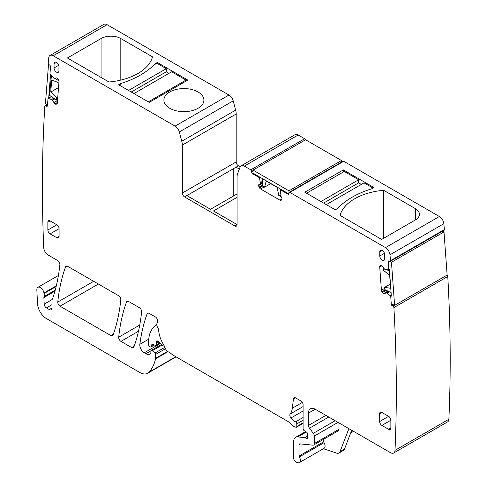 <?xml version="1.0" encoding="UTF-8"?>
<svg xmlns="http://www.w3.org/2000/svg" width="487" height="487" viewBox="0 0 487 487"><rect width="100%" height="100%" fill="white"/><g stroke="black" fill="none" stroke-linecap="round" stroke-linejoin="round"><path stroke-width="0.73" d="M351.73 430.295L344.467 449.136L339.981 451.729L348.875 428.645M323.398 448.716L336.694 453.129A6.349 3.665 -120 0 0 338.934 453.02L343.426 450.426A6.349 3.665 -120 0 0 344.467 449.136M338.934 453.02A6.349 3.665 -120 0 0 339.981 451.729M323.739 439.189L323.739 441.764L299.048 456.015L299.048 444.82A1.905 1.102 -120 0 1 299.444 443.943A1.905 1.102 -120 0 1 299.882 443.858L312.928 445.155A3.172 1.832 -120 0 0 313.658 445.008L338.349 430.758A3.172 1.832 -120 0 0 339.007 429.303L339.007 422.953M323.739 441.764A1.272 0.731 -120 0 0 324.025 442.683L299.335 456.94A4.76 2.752 -120 0 1 299.408 462.565A4.76 2.752 -120 0 1 297.727 462.65L296.376 462.2A3.172 1.832 -120 0 1 293.661 458.097L293.661 441.709A9.521 5.497 -120 0 1 295.633 437.344A9.521 5.497 -120 0 1 297.819 436.924L304.679 437.6A1.589 0.919 -120 0 1 305.112 437.752L306.457 438.531A1.589 0.919 -120 0 0 307.248 438.61A1.589 0.919 -120 0 0 307.504 437.375A3.172 1.832 -120 0 1 307.352 436.358L307.352 435.262A3.172 1.832 -120 0 1 307.504 434.416A1.589 0.919 -120 0 0 306.5 432.079L304.168 430.624A1.589 0.919 -120 0 1 303.091 428.706L303.091 404.807A3.172 1.832 -120 0 0 300.844 400.917L295.682 397.94A3.172 1.832 -120 0 0 294.093 397.782A3.172 1.832 -120 0 0 293.454 398.908L292.322 408.216A22.219 12.832 -120 0 1 290.173 414.023A3.172 1.832 -120 0 0 290.916 418.004A10.16 5.862 -120 0 0 295.548 421.852A1.589 0.919 -120 0 1 296.802 423.867L296.802 426.46A1.589 0.919 -120 0 1 296.473 427.19A1.589 0.919 -120 0 1 295.974 427.233L295.183 427.02A6.349 3.665 -120 0 1 292.857 425.681L288.974 422.235A6.349 3.665 -120 0 0 287.811 421.389L174.303 355.851A22.219 12.832 -120 0 1 170.097 352.765A3.172 1.832 60 0 0 168.879 352.064A4.444 2.569 -120 0 1 165.05 347.566A3.172 1.832 60 0 0 164.356 346.014A22.219 12.832 -120 0 1 158.725 331.081L158.604 329.955A3.172 1.832 -120 0 0 157.855 327.909A4.444 2.569 -120 0 1 157.307 322.838A3.172 1.832 -120 0 0 157.672 321.262L157.587 320.464A3.172 1.832 -120 0 0 155.359 316.921L149.229 313.385A3.172 1.832 -120 0 0 147.64 313.226A3.172 1.832 -120 0 0 147.111 313.896A222.224 128.3 -120 0 0 139.848 344.315A6.349 3.665 -120 0 0 144.292 352.783L145.905 353.714A7.622 4.401 -120 0 0 149.71 354.092A7.622 4.401 -120 0 0 150.787 352.935A1.589 0.919 -120 0 0 150.891 352.448L150.891 351.151A1.589 0.919 -120 0 1 151.22 350.427A1.589 0.919 -120 0 1 152.309 350.713L154.945 353.051A1.272 0.731 -120 0 1 155.609 354.439L155.609 358.292A3.172 1.832 -120 0 1 155.554 358.834A60.315 34.827 -120 0 1 148.973 372.22A15.87 9.162 -120 0 1 147.695 373.243A15.87 9.162 -120 0 1 139.757 372.458L46.49 318.614A12.699 7.329 -120 0 1 37.529 303.675L36.848 289.905A5.077 2.934 -120 0 1 37.889 287.33A5.077 2.934 -120 0 1 41.474 288.365A5.077 2.934 -120 0 1 43.952 292.961A6.349 3.665 -120 0 0 44.055 293.503A6.349 3.665 -120 0 1 44.007 296.638A3.172 1.832 -120 0 0 43.885 297.545L44.183 304.144A3.172 1.832 -120 0 0 46.429 307.894L49.303 309.555A3.811 2.198 -120 0 0 51.202 309.744A3.811 2.198 -120 0 0 51.993 307.997L51.993 300.382A3.172 1.832 -120 0 1 52.279 299.28A6.349 3.665 -120 0 0 52.62 298.586A231.112 133.432 -120 0 0 59.877 264.685A3.172 1.832 -120 0 0 57.649 260.508L48.195 255.054A6.349 3.665 -120 0 1 43.708 247.28A1464.379 845.462 -120 0 1 43.039 228.744A1464.379 845.462 -120 0 1 44.816 106.056A1.272 0.731 -120 0 1 45.078 105.563A1.272 0.731 -120 0 1 45.79 105.679L46.46 106.129A1.272 0.731 -120 0 0 47.178 106.245A1.272 0.731 -120 0 0 47.434 105.752L48 98.63A0.633 0.365 -120 0 1 48.347 98.368L52.511 99.957L53.917 102.593A2.222 1.284 -120 0 0 54.982 103.847L55.141 103.956A2.222 1.284 -120 0 0 56.291 104.2L56.754 104.017A2.222 1.284 -120 0 0 56.851 103.968A2.222 1.284 -120 0 0 57.308 103.104L58.994 81.822A2.222 1.284 -120 0 0 58.629 80.288L58.245 79.533A2.222 1.284 -120 0 0 57.174 78.273L57.022 78.17A2.222 1.284 -120 0 0 55.871 77.926L54.209 78.474L50.234 74.541A0.633 0.365 -120 0 1 49.96 73.86L50.526 66.737A1.272 0.731 -120 0 0 49.711 65.142L49.041 64.686A1.272 0.731 -120 0 1 48.225 63.091A1464.379 845.462 -120 0 1 48.749 57.801A6.349 3.665 -120 0 1 50.039 55.457A6.349 3.665 -120 0 1 53.211 55.768L175.095 126.133A6.349 3.665 -120 0 1 179.313 131.983L181.779 141.236A12.699 7.329 -120 0 1 182.321 145.096L182.321 193.035A3.172 1.832 -120 0 0 184.567 196.925L234.85 225.956A3.172 1.832 -120 0 0 236.439 226.114A3.172 1.832 -120 0 0 237.096 224.659L234.85 225.956M299.408 462.565L324.105 448.308A4.76 2.752 -120 0 0 324.025 442.683M299.048 456.015A1.272 0.731 -120 0 0 299.335 456.94M313.658 445.008A3.172 1.832 -120 0 0 314.316 443.56L314.316 436.066A3.172 1.832 -120 0 0 313.311 433.327L309.482 428.176A3.172 1.832 -120 0 1 308.478 425.437L308.478 413.104A9.521 5.497 -120 0 1 310.45 408.739A9.521 5.497 -120 0 1 315.211 409.214L390.513 452.691A6.349 3.665 -120 0 0 393.691 453.001A6.349 3.665 -120 0 0 395 450.353A1464.379 845.462 -120 0 0 395.681 432.346A1464.379 845.462 -120 0 0 393.898 307.601A1.272 0.731 -120 0 0 392.93 306.092L392.254 305.775L393.673 304.959M393.691 453.001L447.565 421.9A6.349 3.665 -120 0 0 448.874 419.252A1464.379 845.462 -120 0 0 447.772 276.494L393.898 307.601M447.772 276.494A1.272 0.731 -120 0 0 447.029 275.131M391.28 295.311L390.373 295.834A0.633 0.365 -120 0 1 390.72 296.498L391.286 304.272A1.272 0.731 -120 0 0 392.254 305.775M390.373 295.834L386.209 292.614L384.803 293.624A2.222 1.284 -120 0 1 384.706 293.685A2.222 1.284 -120 0 1 383.732 293.649L383.579 293.576A2.222 1.284 -120 0 1 382.429 292.492L381.966 291.78A2.222 1.284 -120 0 1 381.412 290.228L379.726 266.998A2.222 1.284 -120 0 1 380.085 265.878L380.475 265.573A2.222 1.284 -120 0 1 380.566 265.506A2.222 1.284 -120 0 1 381.54 265.543L381.698 265.622A2.222 1.284 -120 0 1 382.849 266.699L384.505 269.171L388.486 269.828A0.633 0.365 -120 0 0 388.76 269.463L388.194 261.689A1.272 0.731 -120 0 1 388.449 261.014A1.272 0.731 -120 0 1 389.01 261.038L389.679 261.355A1.272 0.731 -120 0 0 390.239 261.379A1.272 0.731 -120 0 0 390.495 260.703A1464.379 845.462 -120 0 0 389.965 254.804A6.349 3.665 -120 0 0 385.503 247.615L289.844 192.389A1.272 0.731 -120 0 0 289.211 192.322A1.272 0.731 -120 0 0 288.949 192.907L288.949 193.686A1.272 0.731 -120 0 1 288.688 194.264A1.272 0.731 -120 0 1 288.048 194.203L281.571 190.466A0.633 0.365 -120 0 0 281.145 190.575L280.08 194.678L281.529 197.29A2.222 1.284 -120 0 1 281.991 198.842L279.988 200.175A2.222 1.284 -120 0 0 281.102 200.285L281.529 200.041A2.222 1.284 -120 0 0 281.991 199.025M108.972 81.999A52.066 30.06 0 0 0 152.516 56.857L120.813 38.552A13.971 8.066 0 0 0 101.059 38.552L67.389 57.99L108.972 81.999M119.132 85.012L120.928 83.977L120.928 83.46A84.129 48.572 0 0 0 155.049 63.76L157.289 62.464L157.289 63.499M157.289 62.464L187.818 80.087L149.211 102.38L118.682 84.756L120.928 83.46M168.965 73.348L166.268 71.796L166.268 68.685L156.844 63.237L155.049 64.278L155.049 63.76M50.039 55.457L103.914 24.35A6.349 3.665 -120 0 1 107.085 24.667L228.969 95.032A6.349 3.665 -120 0 1 233.188 100.876L235.653 110.135A12.699 7.329 -120 0 1 236.195 113.995L236.195 161.934A3.172 1.832 -120 0 0 238.441 165.817L186.85 195.604L210.53 209.276L237.096 193.942M237.096 197.314L213.452 210.962L237.096 224.61M236.043 167.205L239.324 169.099M233.255 168.812L233.255 196.158M383.622 190.283A52.066 30.06 0 0 0 340.072 215.424L381.656 239.434L415.326 219.99A13.971 8.066 0 0 0 419.423 214.292A13.971 8.066 0 0 0 415.326 208.588L383.622 190.283L383.622 238.295M343.384 169.902L304.771 192.195L335.299 209.818L337.546 208.521A84.129 48.572 0 0 1 371.666 188.822L373.913 187.525L343.384 169.902L343.384 171.978M178.279 89.042A19.997 11.548 0 0 0 163.906 100.121A19.997 11.548 0 0 0 189.54 111.2A19.997 11.548 0 0 0 203.907 100.121A19.997 11.548 0 0 0 178.279 89.042M262.682 183.209L258.646 185.547A2.222 1.284 -120 0 0 259.102 187.093L259.528 187.83A2.222 1.284 -120 0 0 260.642 189.005L279.988 200.175M258.646 185.547L258.646 185.364A2.222 1.284 -120 0 1 259.102 184.348L262.682 182.278L259.102 184.348M262.682 182.278L260.484 183.55L259.486 178.065A0.633 0.365 -120 0 0 259.06 177.463L252.583 173.725A1.272 0.731 -120 0 1 251.682 172.167L251.682 171.394A1.272 0.731 -120 0 0 250.787 169.835L244.322 166.104A6.349 3.665 -120 0 0 241.15 165.793A6.349 3.665 -120 0 0 240.103 167.078L237.638 173.488A12.699 7.329 -120 0 0 237.096 176.72L237.096 224.659M54.057 67.918A3.458 1.997 -120 0 0 55.579 71.412A3.458 1.997 -120 0 0 58.251 72.313A3.458 1.997 -120 0 0 58.945 70.743L58.945 66.597A3.458 1.997 -120 0 0 57.448 63.133A3.458 1.997 -120 0 0 54.794 62.178A3.458 1.997 -120 0 0 54.057 63.773L54.057 67.918L58.732 65.313M57.783 302.031A3.172 1.832 -120 0 0 60.011 306.201L110.902 335.58A3.172 1.832 -120 0 0 112.491 335.738A3.172 1.832 -120 0 0 113.027 335.062A222.224 128.3 -120 0 0 120.788 299.84A3.172 1.832 -120 0 0 118.554 295.676L67.693 266.31A3.172 1.832 -120 0 0 66.104 266.152A3.172 1.832 -120 0 0 65.568 266.821A222.224 128.3 -120 0 0 57.783 302.031L93.674 281.309M379.775 255.973L379.775 251.822A3.458 1.997 -120 0 1 380.511 250.233A3.458 1.997 -120 0 1 383.166 251.182A3.458 1.997 -120 0 1 384.663 254.646L384.663 258.792A3.458 1.997 -120 0 1 383.969 260.362A3.458 1.997 -120 0 1 381.297 259.461A3.458 1.997 -120 0 1 379.775 255.973L384.45 253.368M131.74 347.608A3.172 1.832 -120 0 0 133.322 347.767A3.172 1.832 -120 0 0 133.858 347.091A222.224 128.3 -120 0 0 141.601 311.857A3.172 1.832 -120 0 0 139.367 307.693L128.629 301.49A3.172 1.832 -120 0 0 127.04 301.331A3.172 1.832 -120 0 0 126.504 302.001A222.224 128.3 -120 0 0 118.706 337.205A3.172 1.832 -120 0 0 120.934 341.375L131.74 347.608L134.181 346.202M59.085 236.457L59.085 228.677A3.178 1.832 -120 0 0 56.839 224.787L50.106 220.903A3.178 1.832 -120 0 0 48.517 220.745A3.178 1.832 -120 0 0 47.86 222.2L47.86 229.974A3.178 1.832 -120 0 0 50.106 233.863L56.839 237.747A3.178 1.832 -120 0 0 58.422 237.906A3.178 1.832 -120 0 0 59.085 236.457L56.839 237.747M390.86 428.006L390.86 420.226A3.178 1.832 -120 0 0 388.614 416.342L381.881 412.452A3.178 1.832 -120 0 0 380.292 412.294A3.178 1.832 -120 0 0 379.635 413.749L379.635 421.523A3.178 1.832 -120 0 0 381.881 425.413L388.614 429.303A3.178 1.832 -120 0 0 390.203 429.455A3.178 1.832 -120 0 0 390.86 428.006L388.614 429.303M350.707 432.949L353.282 431.464A4.76 2.752 -120 0 0 353.495 431.318M240.207 166.84L238.441 165.817M305.477 139.818A1.272 0.731 -120 0 0 304.661 138.734L298.196 135.002A6.349 3.665 -120 0 0 295.025 134.686L241.15 165.793M390.239 261.379L444.114 230.272A1.272 0.731 -120 0 0 444.369 229.596A1464.379 845.462 -120 0 0 443.846 223.697A6.349 3.665 -120 0 0 439.384 216.514L343.719 161.282A1.272 0.731 -120 0 0 343.085 161.221L289.211 192.322M444.369 229.596L390.495 260.703M156.784 324.299L153.515 327.514A34.918 20.162 -120 0 0 148.669 341.673L148.669 344.942A1.272 0.731 -120 0 0 149.57 346.501L150.233 346.884A1.589 0.919 -120 0 0 151.025 346.957A1.589 0.919 -120 0 0 151.317 346.549L151.834 344.619A1.589 0.919 -120 0 1 152.121 344.206A1.589 0.919 -120 0 1 152.821 344.23L155.481 345.502A1.589 0.919 -120 0 0 156.175 345.526A1.589 0.919 -120 0 0 156.504 344.802L156.504 343.384A3.172 1.832 -120 0 0 156.364 342.404A1.905 1.102 -120 0 1 156.674 340.943A1.905 1.102 -120 0 1 157.977 341.29L162.567 345.362A3.172 1.832 -120 0 0 163.729 346.032L164.496 346.239M323.63 203.079L358.645 182.862L361.342 184.415M320.933 201.527L358.645 179.752L358.645 182.862M326.32 204.637L364.033 182.862L373.012 188.043M306.567 193.229L344.279 171.454L358.645 179.752M166.268 71.796L131.253 92.013M186.022 81.122L186.022 80.087L171.655 71.796L133.943 93.565M166.268 68.685L128.556 90.454M186.022 80.087L148.31 101.862M51.397 75.783L49.546 95.342L56.535 100.079L56.699 98.003L50.745 92.067L58.537 87.569M56.699 98.003L57.758 97.388M55.037 78.249L58.099 80.325L57.935 82.406L51.695 80.075L50.745 92.067M56.535 100.079L57.594 99.47M50.526 74.852L48.676 98.179M58.099 80.325L58.525 80.081M57.935 82.406L58.994 81.792M48.536 64.278L45.407 103.786L47.483 105.192M262.682 178.778L262.682 186.101L264.575 187.191L266.212 181.079L277.115 187.367L278.753 195.378L280.95 196.291M264.575 187.191L270.687 183.66M280.64 189.145L280.64 192.079M280.64 195.756L280.64 196.468M288.919 193.923L253.033 173.208L253.033 170.097L305.556 139.769L341.478 160.503L341.478 162.147M288.949 192.907L288.949 190.831L341.478 160.503M288.949 190.831L253.033 170.097M383.939 268.386L383.257 268.063L383.421 270.334L389.655 275.204L390.604 288.286L384.657 287.354L384.821 289.625L391.079 292.602M389.515 271.046L386.623 269.664M383.257 268.063L383.598 267.862M391.341 296.139L389.375 269.104M384.657 287.354L390.3 284.091M394.604 305.398L447.127 275.07L443.998 231.952L391.469 262.274L394.604 305.398L391.919 304.119M388.79 260.995L391.469 262.274M442.47 231.222L443.998 231.952M300.582 443.931L299.048 444.82M339.007 429.303L314.316 443.56M338.021 422.381L314.316 436.066M335.147 420.719L313.311 433.327M328.768 417.042L309.482 428.176M325.894 415.381L308.478 425.437M315.211 409.214L308.478 413.104M448.874 419.252L395 450.353M394.342 305.276L392.93 306.092M389.271 291.743L387.043 293.028M101.059 77.433L101.059 38.552M415.326 219.99L415.326 208.588M120.813 80.099L120.813 38.552M389.192 291.701L386.976 292.979M388.425 291.336L386.209 292.614M388.048 291.159L383.732 293.649M387.889 291.086L383.579 293.576M386.24 290.295L382.429 292.492M385.308 289.856L381.966 291.78M384.73 288.316L381.412 290.228M381.911 265.738L379.726 266.998M380.907 265.403L380.085 265.878M264.179 186.965L260.642 189.005M262.682 186.01L259.528 187.83M262.682 185.023L259.102 187.093M262.682 183.033L258.646 185.364M262.682 182.168L260.551 183.404M262.682 181.286L260.551 182.515M262.682 181.188L260.539 182.43M57.113 103.725L56.291 104.2M57.338 102.684L55.141 103.956M57.356 102.477L54.982 103.847M57.509 100.517L53.917 102.593M54.8 98.904L52.663 100.139M54.587 98.758L52.511 99.957M53.82 98.24L51.744 99.439M53.759 98.197L51.671 99.403M56.315 285.82L43.952 292.961M56.145 286.52L44.055 293.503M51.993 307.997L49.303 309.555M46.429 307.894L51.993 304.679M52.133 299.554L44.183 304.144M43.885 297.545L54.928 291.171M55.201 290.173L44.007 296.638M175.813 356.728L148.973 372.22M167.954 351.669L155.554 358.834M167.546 351.395L155.609 358.292M165.477 348.741L155.609 354.439M164.965 347.268L154.945 353.051M162.177 345.015L152.309 350.713M150.94 350.804L145.905 353.714M160.43 343.469L144.292 352.783M148.772 339.159L139.848 344.315M148.492 313.104L147.111 313.896M56.541 62.385L54.057 63.773M98.398 284.037L60.011 306.201M66.95 266.024L65.568 266.821M113.343 334.173L110.902 335.58M382.258 250.44L379.775 251.822M138.485 331.245L120.934 341.375M139.745 325.06L118.706 337.205M127.886 301.209L126.504 302.001M50.106 220.903L47.86 222.2M47.86 229.974L56.839 224.787M59.085 228.677L50.106 233.863M381.881 412.452L379.635 413.749M379.635 421.523L388.614 416.342M390.86 420.226L381.881 425.413M306.36 431.993L297.819 436.924M307.352 436.06L304.679 437.6M307.358 436.455L305.112 437.752M307.577 437.88L306.457 438.531M295.39 397.788L293.454 398.908M302.336 402.432L292.322 408.216M303.091 406.566L290.173 414.023M303.091 410.973L290.916 418.004M303.091 417.499L295.548 421.852M303.091 420.238L296.802 423.867M303.091 422.832L296.802 426.46M47.087 104.93L45.79 105.679M47.452 105.563L46.46 106.129M51.403 96.603L48.347 98.368M107.085 24.667L53.211 55.768M228.969 95.032L175.095 126.133M233.188 100.876L179.313 131.983M235.653 110.135L181.779 141.236M236.195 113.995L182.321 145.096M236.195 161.934L182.321 193.035M186.85 195.604L184.567 196.925M298.196 135.002L244.322 166.104M304.661 138.734L250.787 169.835M253.033 170.614L251.682 171.394M253.033 171.394L251.682 172.167M253.258 173.335L252.583 173.725M259.729 177.073L259.06 177.463M260.466 177.499L259.486 178.065M282.247 190.076L281.571 190.466M288.724 193.814L288.048 194.203M343.719 161.282L289.844 192.389M439.384 216.514L385.503 247.615M443.846 223.697L389.965 254.804M389.113 261.154L388.194 261.689M158.105 341.399L156.364 342.404M158.829 342.044L156.504 343.384M159.797 342.903L156.504 344.802M152.626 344.163L151.834 344.619M154.19 344.887L151.317 346.549M58.416 275.484L37.889 287.33M176.063 356.868L147.695 373.243M161.55 344.461L151.22 350.427M305.666 431.555L295.633 437.344M303.091 423.367L296.473 427.19M46.673 104.644L45.078 105.563M51.318 96.542L48.128 98.38M282.064 189.967L281.255 190.429M389.393 269.354L388.626 269.798M160.162 343.225L156.175 345.526M154.422 344.997L151.025 346.957"/></g></svg>
